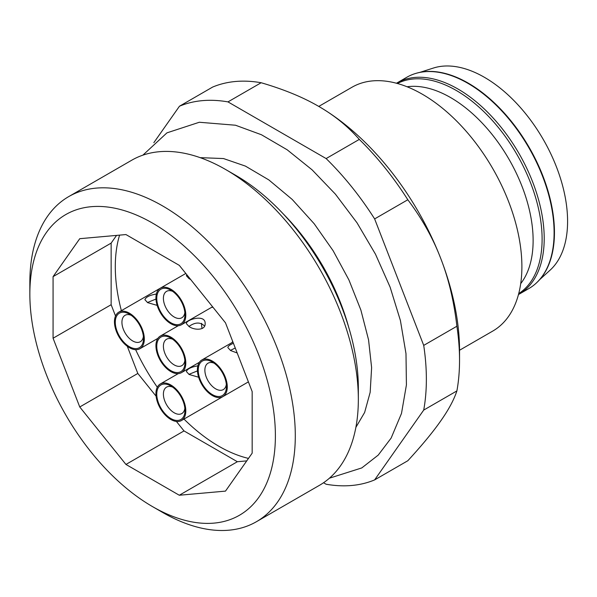 <?xml version="1.0" encoding="UTF-8"?>
<svg xmlns="http://www.w3.org/2000/svg" width="597" height="597" viewBox="0 0 597 597"><rect width="100%" height="100%" fill="white"/><g stroke="black" fill="none" stroke-linecap="round" stroke-linejoin="round"><path stroke-width="0.9" d="M53.073 276.635L53.073 338.23L111.146 304.709L111.146 243.106L53.073 276.635L79.752 238.688L125.945 234.561L179.294 265.359L225.487 322.828L252.165 391.572L252.165 453.168L225.487 491.115L179.294 495.241L237.36 461.72L184.01 430.922L176.413 421.467M111.146 243.106L116.564 235.397M53.073 338.23L79.752 406.975L137.817 373.453L127.265 346.26M115.527 316.014L111.146 304.709M79.752 406.975L125.945 464.444L184.01 430.922M156.093 396.184L137.817 373.453M125.945 464.444L179.294 495.241M246.74 460.884L237.36 461.72M419.952 72.349L433.415 68.043A117.609 67.901 60 0 1 484.428 77.311A117.609 67.901 60 0 1 559.12 174.242A117.609 67.901 60 0 1 550.106 270.157L539.643 279.665M415.146 73.618A121.9 70.379 60 0 1 415.378 73.543A121.9 70.379 60 0 1 468.249 83.14A121.9 70.379 60 0 1 545.673 183.615A121.9 70.379 60 0 1 536.33 283.03A121.9 70.379 60 0 1 536.151 283.194M518.942 294.284A122.004 70.439 60 0 0 544.21 238.434A122.004 70.439 60 0 0 457.944 89.005A122.004 70.439 60 0 0 396.938 82.968L406.833 77.252A122.004 70.439 60 0 1 414.915 73.685A122.004 70.439 60 0 1 467.839 83.296A122.004 70.439 60 0 1 545.322 183.854A122.004 70.439 60 0 1 535.972 283.359A122.004 70.439 60 0 1 528.838 288.575L518.472 294.552M407.057 86.766A116.728 67.394 60 0 1 450.586 97.565A116.728 67.394 60 0 1 522.718 188.189A116.728 67.394 60 0 1 520.711 283.627M318.768 106.423L351.961 87.259A140.773 81.274 60 0 1 422.348 94.229A140.773 81.274 60 0 1 514.316 218.286A140.773 81.274 60 0 1 492.734 331.089L459.541 350.252M374.632 218.912L407.818 199.756A211.159 121.915 -120 0 0 359.304 139.407L326.126 158.563A211.159 121.915 60 0 1 374.632 218.912L423.713 345.394A211.159 121.915 60 0 1 423.713 410.079L456.892 390.923C453.951 399.833 448.541 409.878 440.646 421.042C432.885 432.138 421.945 445.377 407.818 460.742L374.632 479.898A211.159 121.915 60 0 1 326.126 484.234L323.544 482.742M212.636 87.072L179.458 106.229A211.159 121.915 60 0 1 227.972 101.893L261.15 82.737A211.159 121.915 -120 0 0 212.636 87.072M261.15 82.737C283.814 89.363 302.933 97.214 318.522 106.281L318.522 106.281C334.238 115.281 347.827 126.325 359.304 139.407M227.972 101.893L326.126 158.563M407.818 199.756C421.945 218.517 432.885 238.002 440.646 258.21A199.428 115.139 -120 0 0 318.522 106.281M423.713 345.394L456.892 326.238C453.951 301.022 448.541 278.344 440.646 258.21A199.428 115.139 -120 0 1 459.541 350.536L459.541 360.11A211.159 121.915 -120 0 0 456.892 326.238M456.892 390.923A211.159 121.915 -120 0 0 459.541 360.11M423.713 410.079L374.632 479.898M153.832 142.683L179.458 106.229M152.616 223.144A173.623 100.244 60 0 1 275.389 435.78A173.623 100.244 60 0 1 152.616 506.666A173.623 100.244 60 0 1 29.85 294.022A173.623 100.244 60 0 1 152.616 223.144M29.85 294.022L29.85 282.53A187.697 108.37 60 0 1 68.722 196.6A187.697 108.37 60 0 1 162.571 205.898A187.697 108.37 60 0 1 285.194 371.304A187.697 108.37 60 0 1 256.419 521.711A187.697 108.37 60 0 1 162.571 512.413L152.616 506.666M68.722 196.6L131.765 160.205A187.697 108.37 60 0 1 225.614 169.503A187.697 108.37 60 0 1 225.621 169.503A187.697 108.37 60 0 1 358.342 399.386A187.697 108.37 60 0 1 319.47 485.309L256.419 521.711M235.576 175.249A173.623 100.244 60 0 0 235.569 175.249L225.614 169.503L235.576 175.249A173.623 100.244 60 0 1 358.342 387.893L358.342 399.386M183.973 419.079A146.638 84.662 -120 0 0 218.98 446.317A146.638 84.662 -120 0 0 248.486 458.406M119.579 235.128A146.638 84.662 -120 0 0 121.378 310.664M135.631 349.685A146.638 84.662 -120 0 0 157.302 387.222M202.129 328.522A15.253 8.806 60 0 1 201.585 323.335M226.338 384.341A15.253 8.806 60 0 1 223.285 389.602A15.253 8.806 60 0 1 215.666 388.848A15.253 8.806 60 0 1 205.696 375.409A15.253 8.806 60 0 1 208.04 363.192A15.253 8.806 60 0 1 214.114 363.177M235.248 347.991L230.39 350.417M212.345 394.595A19.94 11.515 60 0 1 198.241 370.17A19.94 11.515 60 0 1 212.345 362.028A19.94 11.515 60 0 1 226.45 386.453A19.94 11.515 60 0 1 212.345 394.595M184.861 312.507A15.253 8.806 60 0 1 181.809 317.768A15.253 8.806 60 0 1 174.19 317.007A15.253 8.806 60 0 1 164.227 303.575A15.253 8.806 60 0 1 166.563 291.351A15.253 8.806 60 0 1 172.637 291.343M189.6 278.187L188.913 278.575M170.869 322.761A19.94 11.515 60 0 1 156.765 298.328A19.94 11.515 60 0 1 170.869 290.187A19.94 11.515 60 0 1 184.973 314.612A19.94 11.515 60 0 1 170.869 322.761M184.861 408.288A15.253 8.806 60 0 1 181.809 413.549A15.253 8.806 60 0 1 174.19 412.796A15.253 8.806 60 0 1 164.227 399.356A15.253 8.806 60 0 1 166.563 387.132A15.253 8.806 60 0 1 172.637 387.125M197.45 370.894L188.913 374.364M170.869 418.542A19.94 11.515 60 0 1 156.765 394.117A19.94 11.515 60 0 1 170.869 385.975A19.94 11.515 60 0 1 184.973 410.4A19.94 11.515 60 0 1 170.869 418.542M143.384 336.454A15.253 8.806 60 0 1 140.332 341.715A15.253 8.806 60 0 1 132.713 340.954A15.253 8.806 60 0 1 122.751 327.514A15.253 8.806 60 0 1 125.086 315.298A15.253 8.806 60 0 1 131.161 315.291M155.974 299.06L147.437 302.522M129.392 346.7A19.94 11.515 60 0 1 115.288 322.276A19.94 11.515 60 0 1 129.392 314.134A19.94 11.515 60 0 1 143.496 338.559A19.94 11.515 60 0 1 129.392 346.7M184.861 360.401A15.253 8.806 60 0 1 181.809 365.655A15.253 8.806 60 0 1 174.19 364.901A15.253 8.806 60 0 1 164.227 351.461A15.253 8.806 60 0 1 166.563 339.245A15.253 8.806 60 0 1 172.637 339.23M188.913 326.469C195.234 322.052 200.45 321.925 204.562 326.096M170.869 370.647A19.94 11.515 60 0 1 156.765 346.223A19.94 11.515 60 0 1 170.869 338.081A19.94 11.515 60 0 1 184.973 362.506A19.94 11.515 60 0 1 170.869 370.647M237.188 352.984L230.591 350.536L227.845 347.573C227.994 346.193 229.852 344.767 233.434 343.297M212.345 395.55A21.119 12.194 60 0 1 198.547 376.946A21.119 12.194 60 0 1 201.786 360.028A21.119 12.194 60 0 1 222.905 372.215A21.119 12.194 60 0 1 222.905 396.602A21.119 12.194 60 0 1 212.345 395.55M190.644 279.486L189.115 278.695L186.368 275.739L186.779 274.672M170.869 323.716A21.119 12.194 60 0 1 157.071 305.104A21.119 12.194 60 0 1 160.309 288.187A21.119 12.194 60 0 1 181.428 300.381A21.119 12.194 60 0 1 181.428 324.761A21.119 12.194 60 0 1 170.869 323.716M198.629 377.214L189.115 374.483L186.368 371.521C187.301 368.909 191.13 367.021 197.838 365.857M170.869 419.497A21.119 12.194 60 0 1 157.071 400.893A21.119 12.194 60 0 1 160.309 383.968A21.119 12.194 60 0 1 181.428 396.162A21.119 12.194 60 0 1 181.428 420.549A21.119 12.194 60 0 1 170.869 419.497M157.153 305.373L147.646 302.642L144.892 299.687C145.832 297.075 149.653 295.179 156.362 294.015M129.392 347.663A21.119 12.194 60 0 1 115.594 329.051A21.119 12.194 60 0 1 118.833 312.134A21.119 12.194 60 0 1 139.952 324.328A21.119 12.194 60 0 1 139.952 348.708A21.119 12.194 60 0 1 129.392 347.663M189.115 326.589C194.525 330.395 205.547 330.566 205.137 323.634C205.704 313.634 185.801 319.693 186.368 323.634L189.115 326.589M170.869 371.61A21.119 12.194 60 0 1 157.071 352.999A21.119 12.194 60 0 1 160.309 336.081A21.119 12.194 60 0 1 181.428 348.267A21.119 12.194 60 0 1 181.428 372.655A21.119 12.194 60 0 1 170.869 371.61M181.428 420.549L229.539 392.766A21.119 12.194 -120 0 0 229.621 392.722M211.599 307.343A21.119 12.194 60 0 1 213.039 307.343M232.681 341.357A21.119 12.194 60 0 1 231.964 342.603M397.386 83.49A121.378 70.08 60 0 1 490.279 118.213A121.378 70.08 60 0 1 542.106 239.136A121.378 70.08 60 0 1 518.711 293.634M283.381 214.039A158.369 91.438 60 0 1 348.648 327.089M415.378 73.543L414.915 73.685M396.938 82.968L396.468 83.244M142.884 155.153L166.959 132.847L199.323 122.258L235.494 125.228L261.419 134.735L287.172 149.787L312.074 169.817L335.41 194.152L357.036 222.845L375.491 254.218L390.125 287.157L400.408 320.507L405.99 353.655L406.415 384.953L401.497 413.422L391.132 438.086L378.222 455.108L361.789 467.921L329.41 478.204M200.152 157.645L223.502 158.556L245.419 166.1L268.799 179.884L292.164 199.405L314.201 223.763L333.119 250.718L348.909 279.903L360.879 310.059L368.55 339.82L371.618 367.64L370.17 392.304L364.633 412.46L355.872 427.377M222.905 396.602L248.397 381.879M201.786 360.028L232.942 342.036M181.428 324.761L212.584 306.776M160.309 288.187L185.809 273.463M160.309 383.968L178.249 373.618M139.952 348.708L157.892 338.35M118.833 312.134L160.235 288.232M181.428 372.655L199.361 362.297M160.309 336.081L178.249 325.723"/></g></svg>
